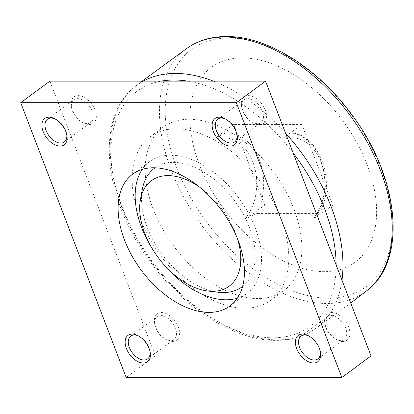 <?xml version="1.0" encoding="UTF-8"?>
<svg xmlns="http://www.w3.org/2000/svg" width="414" height="414" viewBox="0 0 414 414"><rect width="100%" height="100%" fill="white"/><g stroke="black" fill="none" stroke-linecap="round" stroke-linejoin="round"><path stroke-width="0.31" stroke-dasharray="2.07 1.55" d="M244.891 308.197A101.58 62.121 -126.4 0 0 270.803 300.253A101.58 62.121 -126.4 0 0 272.029 199.662A101.58 62.121 -126.4 0 0 176.053 128.863A101.58 62.121 -126.4 0 0 150.142 136.806A101.58 62.121 -126.4 0 0 148.916 237.398A101.58 62.121 -126.4 0 0 244.891 308.197M189.089 119.242A101.58 62.121 53.6 0 1 285.065 190.036A101.58 62.121 53.6 0 1 283.838 290.628A101.58 62.121 53.6 0 1 257.927 298.572A101.58 62.121 53.6 0 1 161.952 227.778A101.58 62.121 53.6 0 1 163.178 127.186A101.58 62.121 53.6 0 1 189.089 119.242M371.042 355.921L155.379 355.916L49.903 81.139M178.331 326.993A16.384 10.019 -126.4 0 0 162.966 312.658A16.384 10.019 -126.4 0 0 154.572 323.231A16.384 10.019 -126.4 0 0 155.628 326.993A16.384 10.019 -126.4 0 0 166.92 339.956A16.384 10.019 -126.4 0 0 178.331 326.993M348.593 326.998A16.384 10.019 -126.4 0 0 333.229 312.663A16.384 10.019 -126.4 0 0 324.835 323.236A16.384 10.019 -126.4 0 0 325.89 326.998A16.384 10.019 -126.4 0 0 337.182 339.961A16.384 10.019 -126.4 0 0 348.593 326.998M95.054 110.062A16.384 10.019 -126.4 0 0 79.69 95.727A16.384 10.019 -126.4 0 0 71.301 106.3A16.384 10.019 -126.4 0 0 72.357 110.062A16.384 10.019 -126.4 0 0 83.649 123.025A16.384 10.019 -126.4 0 0 95.054 110.062M265.317 110.067A16.384 10.019 -126.4 0 0 249.952 95.727A16.384 10.019 -126.4 0 0 241.564 106.305A16.384 10.019 -126.4 0 0 242.614 110.067A16.384 10.019 -126.4 0 0 253.911 123.03A16.384 10.019 -126.4 0 0 265.317 110.067M175.381 328.038A14.169 8.663 -126.4 0 0 157.154 316.638A14.169 8.663 -126.4 0 0 154.841 324.783A14.169 8.663 -126.4 0 0 155.752 328.033A14.169 8.663 -126.4 0 0 165.517 339.242A14.169 8.663 -126.4 0 0 173.978 339.433A14.169 8.663 -126.4 0 0 175.381 328.038M345.643 328.038A14.169 8.663 -126.4 0 0 327.417 316.643A14.169 8.663 -126.4 0 0 325.104 324.788A14.169 8.663 -126.4 0 0 326.015 328.038A14.169 8.663 -126.4 0 0 335.78 339.247A14.169 8.663 -126.4 0 0 344.241 339.439A14.169 8.663 -126.4 0 0 345.643 328.038M92.11 111.102A14.169 8.663 -126.4 0 0 73.878 99.707A14.169 8.663 -126.4 0 0 71.57 107.847A14.169 8.663 -126.4 0 0 72.481 111.102A14.169 8.663 -126.4 0 0 82.246 122.311A14.169 8.663 -126.4 0 0 90.707 122.503A14.169 8.663 -126.4 0 0 92.11 111.102M262.373 111.107A14.169 8.663 -126.4 0 0 244.141 99.712A14.169 8.663 -126.4 0 0 241.833 107.852A14.169 8.663 -126.4 0 0 242.744 111.107A14.169 8.663 -126.4 0 0 252.509 122.316A14.169 8.663 -126.4 0 0 260.97 122.508A14.169 8.663 -126.4 0 0 262.373 111.107M225.552 119.051A14.169 8.663 53.6 0 1 226.225 119.372A14.169 8.663 53.6 0 1 235.99 130.581A14.169 8.663 53.6 0 1 236.901 133.836A14.169 8.663 53.6 0 1 237.01 134.576M55.29 119.046A14.169 8.663 53.6 0 1 55.962 119.367A14.169 8.663 53.6 0 1 65.733 130.576A14.169 8.663 53.6 0 1 66.644 133.831A14.169 8.663 53.6 0 1 66.752 134.571M308.823 335.982A14.169 8.663 53.6 0 1 309.501 336.303A14.169 8.663 53.6 0 1 319.266 347.512A14.169 8.663 53.6 0 1 320.177 350.767A14.169 8.663 53.6 0 1 320.286 351.507M138.561 335.977A14.169 8.663 53.6 0 1 139.239 336.297A14.169 8.663 53.6 0 1 149.004 347.506A14.169 8.663 53.6 0 1 149.915 350.761A14.169 8.663 53.6 0 1 150.023 351.502M237.351 298.199A81.92 50.099 -126.4 0 0 246.987 293.397A81.92 50.099 -126.4 0 0 247.976 212.273A81.92 50.099 -126.4 0 0 170.578 155.183A81.92 50.099 -126.4 0 0 149.682 161.584A81.92 50.099 -126.4 0 0 142.25 169.378M154.293 251.919A81.92 50.099 -126.4 0 0 162.019 262.383M155.379 355.916L126.177 377.475M367.151 164.798A121.074 74.044 53.6 0 1 324.291 271.667A121.074 74.044 53.6 0 1 199.382 164.793A121.074 74.044 53.6 0 1 242.242 57.919A121.074 74.044 53.6 0 1 367.151 164.798M301.832 124.443L233.724 124.443L264.701 205.142L332.809 205.142L301.832 124.443L283.906 137.681L284.387 138.938L283.766 137.681L286.824 134.917L286.969 132.904L225.542 132.904L215.937 137.676L216.284 138.938L215.937 137.676M246.915 218.375L246.294 217.117L246.915 218.375L256.649 213.598L317.942 213.603L318.485 214.711L314.743 218.38L314.397 217.117A45.876 33.079 -90 0 0 324.845 184.396A45.876 33.079 90 0 0 309.796 145.19A45.876 33.079 -90 0 0 284.387 138.938M246.294 217.117A45.876 33.079 90 0 0 256.742 184.396A45.876 33.079 -90 0 0 241.688 145.19A45.876 33.079 90 0 0 216.284 138.938M332.809 205.142L314.743 218.38M246.775 218.375L264.701 205.142M233.724 124.443L215.797 137.676M314.883 218.38L314.397 217.117M242.63 286.421A73.728 45.09 -126.4 0 0 249.414 227.493A73.728 45.09 -126.4 0 0 155.064 167.805M142.297 189.389A73.728 45.09 -126.4 0 0 147.255 227.488A73.728 45.09 -126.4 0 0 218.24 292.263M237.408 238.516A65.536 40.075 -126.4 0 0 235.644 233.465A65.536 40.075 -126.4 0 0 199.31 186.905M336.116 264.939A146.013 89.295 53.6 0 1 272.986 337.793A146.013 89.295 53.6 0 1 125.835 217.407A146.013 89.295 53.6 0 1 161.144 81.139M187.785 81.139A146.013 89.295 53.6 0 1 293.102 152.88M341.98 280.211A150.929 92.301 53.6 0 1 314.831 329.058A150.929 92.301 53.6 0 1 277.706 339.878A150.929 92.301 53.6 0 1 135.766 235.876A150.929 92.301 53.6 0 1 135.585 86.247A150.929 92.301 53.6 0 1 143.316 81.139M213.453 81.144A150.929 92.301 53.6 0 1 285.51 133.096M366.825 290.675A150.929 92.301 53.6 0 1 326.988 303.498A150.929 92.301 53.6 0 1 183.733 197.116A150.929 92.301 53.6 0 1 187.583 47.864M380.839 168.094A147.286 90.071 53.6 0 1 328.706 298.106A147.286 90.071 53.6 0 1 176.757 168.089A147.286 90.071 53.6 0 1 228.89 38.083A147.286 90.071 53.6 0 1 380.839 168.094M256.649 213.598A50.787 36.623 90 0 0 259.397 159.788A50.787 36.623 90 0 0 227.069 132.863A50.787 36.623 90 0 0 225.671 132.899M317.942 213.603A50.787 36.623 90 0 0 320.695 159.788A50.787 36.623 90 0 0 288.367 132.868A50.787 36.623 90 0 0 286.969 132.904M270.803 300.253L283.838 290.628M154.841 324.783L154.572 323.231M325.104 324.788L324.835 323.236M71.57 107.847L71.301 106.3M241.833 107.852L241.564 106.305M252.509 122.316L253.911 123.03M234.593 141.981L260.97 122.508M236.901 133.836L237.17 135.388M226.225 119.372L224.823 118.663M217.764 119.185L244.141 99.712M82.246 122.311L83.649 123.025M64.33 141.976L90.707 122.503M66.644 133.831L66.908 135.383M55.962 119.367L54.56 118.658M47.501 119.18L73.878 99.707M335.78 339.247L337.182 339.961M317.864 358.912L344.241 339.439M320.177 350.767L320.441 352.319M309.501 336.303L308.094 335.594M301.035 336.116L327.417 316.643M165.517 339.242L166.92 339.956M147.601 358.907L173.978 339.433M149.915 350.761L150.184 352.314M139.239 336.297L137.836 335.588M130.772 336.111L157.154 316.638M229.925 305.993L246.987 293.397M132.62 174.18L149.682 161.584M142.142 81.139L135.585 86.247C94.413 116.681 103.164 199.833 150.887 262.611C184.747 309.025 235.338 340.893 276.112 340.401C290.897 340.386 303.804 336.603 314.831 329.058L350.751 303.058M225.542 132.904L288.367 132.868C319.81 131.445 337.669 184.323 318.485 214.711M150.142 136.806L163.178 127.186"/><path stroke-width="0.62" d="M20.7 102.693L49.903 81.139L265.565 81.144L371.042 355.921L341.845 377.48L236.363 102.698L20.7 102.693L126.177 377.475L341.845 377.48M237.01 134.576A14.169 8.663 53.6 0 1 234.593 141.981A14.169 8.663 53.6 0 1 216.362 130.581A14.169 8.663 53.6 0 1 217.764 119.185A14.169 8.663 53.6 0 1 225.552 119.051M236.12 131.621A16.384 10.019 53.6 0 1 237.17 135.388A16.384 10.019 53.6 0 1 228.782 145.961A16.384 10.019 53.6 0 1 213.417 131.621A16.384 10.019 53.6 0 1 224.823 118.663A16.384 10.019 53.6 0 1 236.12 131.621M66.752 134.571A14.169 8.663 53.6 0 1 64.33 141.976A14.169 8.663 53.6 0 1 46.099 130.576A14.169 8.663 53.6 0 1 47.501 119.18A14.169 8.663 53.6 0 1 55.29 119.046M65.857 131.621A16.384 10.019 53.6 0 1 66.908 135.383A16.384 10.019 53.6 0 1 58.519 145.956A16.384 10.019 53.6 0 1 43.154 131.616A16.384 10.019 53.6 0 1 54.56 118.658A16.384 10.019 53.6 0 1 65.857 131.621M320.286 351.507A14.169 8.663 53.6 0 1 317.864 358.912A14.169 8.663 53.6 0 1 299.632 347.512A14.169 8.663 53.6 0 1 301.035 336.116A14.169 8.663 53.6 0 1 308.823 335.982M319.391 348.557A16.384 10.019 53.6 0 1 320.441 352.319A16.384 10.019 53.6 0 1 312.052 362.892A16.384 10.019 53.6 0 1 296.688 348.557A16.384 10.019 53.6 0 1 308.094 335.594A16.384 10.019 53.6 0 1 319.391 348.557M150.023 351.502A14.169 8.663 53.6 0 1 147.601 358.907A14.169 8.663 53.6 0 1 129.375 347.506A14.169 8.663 53.6 0 1 130.772 336.111A14.169 8.663 53.6 0 1 138.561 335.977M149.128 348.552A16.384 10.019 53.6 0 1 150.184 352.314A16.384 10.019 53.6 0 1 141.79 362.887A16.384 10.019 53.6 0 1 126.425 348.552A16.384 10.019 53.6 0 1 137.836 335.588A16.384 10.019 53.6 0 1 149.128 348.552M209.029 312.399A81.92 50.099 53.6 0 1 131.631 255.303A81.92 50.099 53.6 0 1 132.62 174.18A81.92 50.099 53.6 0 1 153.516 167.773A81.92 50.099 53.6 0 1 230.914 224.869A81.92 50.099 53.6 0 1 229.925 305.993A81.92 50.099 53.6 0 1 209.029 312.399M162.019 262.383A81.92 50.099 -126.4 0 0 226.091 299.803A81.92 50.099 -126.4 0 0 237.351 298.199M142.25 169.378A81.92 50.099 -126.4 0 0 154.293 251.919M265.565 81.144L236.363 102.698M155.064 167.805A73.728 45.09 -126.4 0 0 142.297 189.389L140.429 199.6A65.536 40.075 -126.4 0 0 144.838 233.465A65.536 40.075 -126.4 0 0 207.931 291.042A65.536 40.075 -126.4 0 0 237.408 238.516M207.931 291.042L218.24 292.263A73.728 45.09 -126.4 0 0 242.63 286.421M199.31 186.905A65.536 40.075 -126.4 0 0 140.429 199.6M293.102 152.88A146.013 89.295 53.6 0 1 324.669 208.91A146.013 89.295 53.6 0 1 336.116 264.939M161.144 81.139A146.013 89.295 53.6 0 1 174.035 80.016A146.013 89.295 53.6 0 1 187.785 81.139M285.51 133.096A150.929 92.301 53.6 0 1 331.128 206.653A150.929 92.301 53.6 0 1 341.98 280.211M143.316 81.139A150.929 92.301 53.6 0 1 175.422 73.428A150.929 92.301 53.6 0 1 213.453 81.144M142.142 81.139L187.583 47.864A150.929 92.301 53.6 0 1 224.709 37.043A150.929 92.301 53.6 0 1 380.414 170.273A150.929 92.301 53.6 0 1 366.825 290.675L350.751 303.058M187.583 47.864C198.606 40.318 211.513 36.535 226.298 36.52C267.035 36.034 317.569 67.839 351.429 114.186C399.231 176.975 408.033 260.22 366.825 290.675"/></g></svg>
